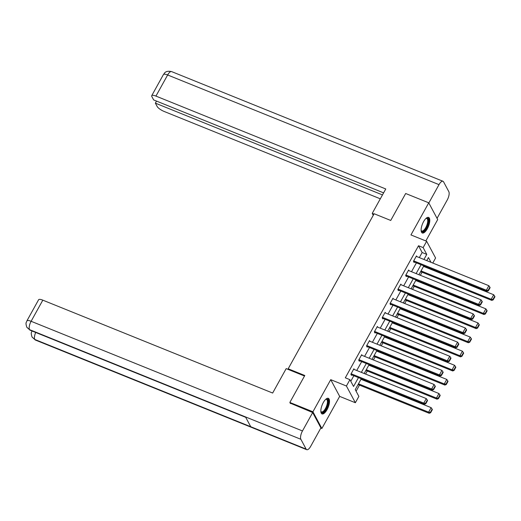 <?xml version="1.0" encoding="UTF-8"?>
<svg xmlns="http://www.w3.org/2000/svg" width="521" height="521" viewBox="0 0 521 521"><rect width="100%" height="100%" fill="white"/><g stroke="black" fill="none" stroke-linecap="round" stroke-linejoin="round"><path stroke-width="0.78" d="M327.058 409.649A8.408 3.224 112 0 0 328.321 398.324A8.408 3.224 112 0 0 323.287 402.596A8.408 3.224 112 0 0 322.017 413.915A8.408 3.224 112 0 0 327.058 409.649M427.337 228.732A8.408 3.224 112 0 0 428.601 217.413A8.408 3.224 112 0 0 423.566 221.679A8.408 3.224 112 0 0 422.303 233.004A8.408 3.224 112 0 0 427.337 228.732M361.274 378.747L355.244 389.623L358.871 396.403L355.361 402.733L346.419 386.009L349.93 379.672L353.551 386.458L358.455 377.608M320.806 428.073L321.867 428.503L339.672 396.39L355.361 402.733M425.833 240.949L437.699 219.549L428.75 202.819L410.952 234.932L426.647 241.275L435.589 258.006L432.788 263.046M356.097 391.212L359.483 385.11M362.388 379.861L362.694 379.321M365.599 374.071L367.305 370.998M370.21 365.755L370.516 365.208M373.42 359.959L375.127 356.885M378.031 351.642L378.337 351.095M381.242 345.853L382.948 342.779M385.853 337.53L386.159 336.983M389.063 331.74L390.77 328.666M393.681 323.417L393.98 322.877M396.885 317.628L398.591 314.554M401.502 309.305L401.802 308.764M404.713 303.515L406.413 300.441M409.324 295.199L409.623 294.652M412.534 289.402L414.234 286.329M417.145 281.086L417.445 280.539M420.356 275.296L422.056 272.223M424.967 266.973L425.266 266.426M290.438 403.554L289.852 402.453L312.926 411.779L321.867 428.503M289.852 402.453L304.792 375.498L288.178 368.783L374.124 213.74L390.737 220.455L405.677 193.499L428.75 202.819M288.178 368.783L288.614 369.604M419.327 257.608L422.147 252.522L418.519 245.743L345.312 377.81L349.93 379.672M350.783 381.268L353.844 375.745M356.748 370.496L361.665 361.633M364.57 356.384L369.487 347.52M372.398 342.277L377.308 333.407M380.219 328.165L385.13 319.301M388.041 314.052L392.951 305.189M395.862 299.94L400.773 291.076M403.684 285.827L408.594 276.964M411.505 271.715L416.416 262.851M416.839 256.599L416.461 255.896L413.453 261.321L414.058 262.454L414.306 261.998M409.018 270.712L408.64 270.008L405.631 275.433L406.237 276.566L406.484 276.11M401.196 284.824L400.818 284.114L397.81 289.546L398.415 290.672L398.663 290.223M393.375 298.937L392.997 298.227L389.988 303.658L390.587 304.785L390.841 304.336M385.553 313.043L385.175 312.339L382.167 317.764L382.766 318.898L383.02 318.448M377.725 327.155L377.347 326.452L374.345 331.877L374.944 333.01L375.198 332.554M369.903 341.268L369.526 340.565L366.517 345.99L367.123 347.123L367.377 346.667M362.082 355.381L361.704 354.671L358.695 360.102L359.301 361.229L359.555 360.779M354.26 369.493L353.883 368.783L350.874 374.215L351.48 375.341L351.734 374.892M339.672 396.39L330.724 379.666L312.926 411.779M330.724 379.666L346.419 386.009M418.519 245.743L423.137 247.605L426.647 241.275M431.004 262.324L428.451 257.556L426.758 260.611M423.847 265.853L418.936 274.723M416.025 279.966L411.115 288.829M408.203 294.078L403.293 302.942M400.382 308.191L395.472 317.055M392.56 322.304L387.65 331.167M384.739 336.41L379.829 345.28M376.917 350.522L372.001 359.386M369.096 364.635L364.179 373.498M423.944 259.471L426.758 254.391L423.137 247.605M361.366 372.365L366.283 363.495M369.187 358.253L374.104 349.389M377.009 344.14L381.926 335.277M384.83 330.027L389.747 321.164M392.652 315.915L397.569 307.051M400.473 301.802L405.39 292.939M408.301 287.696L413.212 278.833M416.123 273.584L421.033 264.72M422.147 252.522L426.758 254.391M416.207 256.345L488.867 285.71L486.36 290.23L486.966 291.363L488.359 290.829L490.118 287.664L489.877 287.214L488.118 290.379L488.359 290.829M413.681 261.744L486.966 291.363M413.7 260.871L486.36 290.23L488.118 290.379M489.877 287.214L488.867 285.71M420.642 271.649L491.798 300.402L491.199 299.275L421.04 270.92M423.547 266.4L493.706 294.749L494.709 296.254L492.951 299.419L493.198 299.875L494.95 296.709L494.709 296.254M492.951 299.419L491.199 299.275L493.706 294.749M493.198 299.875L491.798 300.402M426.009 218.403A7.274 2.787 -68 0 1 426.119 218.338A7.274 2.787 -68 0 1 427.819 224.499A7.274 2.787 -68 0 1 424.211 230.816A7.274 2.787 -68 0 1 421.163 230.614A7.274 2.787 -68 0 1 421.124 230.484M421.118 230.373A6.734 2.585 112 0 0 421.73 230.966A6.734 2.585 112 0 0 427.129 224.343A6.734 2.585 112 0 0 426.777 218.475A6.734 2.585 112 0 0 425.924 218.481M421.893 232.731A8.356 3.204 112 0 0 428.282 224.434A8.356 3.204 112 0 0 428.119 217.316M325.723 399.314A7.274 2.787 -68 0 1 325.84 399.249A7.274 2.787 -68 0 1 327.54 405.41A7.274 2.787 -68 0 1 323.932 411.733A7.274 2.787 -68 0 1 320.877 411.525A7.274 2.787 -68 0 1 320.838 411.401M320.838 411.29A6.734 2.585 112 0 0 321.444 411.883A6.734 2.585 112 0 0 326.843 405.253A6.734 2.585 112 0 0 326.498 399.392A6.734 2.585 112 0 0 325.645 399.392M321.607 413.648A8.356 3.204 112 0 0 327.996 405.351A8.356 3.204 112 0 0 327.839 398.233M373.928 214.085L372.228 213.395L373.251 215.31M372.228 213.395L385.768 188.973L155.935 96.092A6.467 1.823 -151 0 0 151.728 95.669A6.467 1.823 -151 0 0 151.852 96.567L153.649 99.934L383.606 192.868M442.98 181.269A6.63 2.54 112 0 0 439.008 184.636L167.645 74.972A6.467 1.823 -151 0 0 163.438 74.549C164.278 74.256 164.349 70.146 171.617 71.605L442.98 181.269A6.63 2.54 112 0 1 443.579 181.849L448.822 191.663A6.63 2.54 112 0 1 447.226 200.005L437.054 218.351M439.008 184.636L428.835 202.982M156.508 101.087L155.369 103.145L157.166 106.512A6.467 1.823 -151 0 0 164.154 111.461L380.31 198.814M155.369 103.145L382.466 194.919M304.505 376.019L286.185 368.621L272.646 393.042L42.82 300.161L31.11 321.288L302.473 430.952L312.678 412.541L290.217 403.13M302.473 430.952A6.63 2.54 112 0 0 300.877 439.294L245.495 416.911L250.744 426.725L306.12 449.102L300.877 439.294M306.12 449.102A6.63 2.54 112 0 0 306.719 449.688A6.63 2.54 112 0 0 310.692 446.321L320.897 427.91L312.678 412.541M26.903 320.864C26.578 322.707 25.125 321.913 26.805 327.234L29.515 329.63A6.63 2.54 112 0 1 31.11 321.288A6.467 1.823 -151 0 0 26.903 320.864L38.613 299.738A6.467 1.823 29 0 1 42.82 300.161M35.708 332.457A6.63 2.54 112 0 0 34.757 339.438L32.022 336.983C30.426 331.812 31.814 332.515 32.159 330.698M408.386 270.458L481.046 299.822L478.538 304.342L479.144 305.475L480.538 304.941L482.296 301.776L482.055 301.32L480.297 304.492L480.538 304.941M405.859 275.856L479.144 305.475M405.879 274.984L478.538 304.342L480.297 304.492M482.055 301.32L481.046 299.822M400.564 284.57L473.224 313.935L470.717 318.455L471.323 319.588L472.716 319.054L474.475 315.889L474.227 315.433L472.475 318.598L472.716 319.054M398.037 289.969L471.323 319.588M398.057 289.09L470.717 318.455L472.475 318.598M474.227 315.433L473.224 313.935M412.814 285.755L483.976 314.515L483.377 313.388L413.218 285.033M415.725 280.513L485.878 308.862L486.888 310.366L485.129 313.531L485.37 313.981L487.128 310.816L486.888 310.366M485.129 313.531L483.377 313.388L485.878 308.862M485.37 313.981L483.976 314.515M404.993 299.868L476.155 328.627L475.549 327.494L405.397 299.145M407.904 294.625L478.057 322.974L479.066 324.479L477.308 327.644L477.549 328.093L479.307 324.928L479.066 324.479M477.308 327.644L475.549 327.494L478.057 322.974M477.549 328.093L476.155 328.627M392.743 298.683L465.403 328.041L462.895 332.567L463.501 333.694L464.895 333.166L466.647 330.001L466.406 329.546L464.654 332.711L464.895 333.166M390.216 304.082L463.501 333.694M390.236 303.202L462.895 332.567L464.654 332.711M466.406 329.546L465.403 328.041M384.921 312.789L457.581 342.154L455.074 346.68L455.68 347.807L457.073 347.273L458.825 344.107L458.584 343.658L456.832 346.823L457.073 347.273M382.388 318.194L455.68 347.807M382.414 317.315L455.074 346.68L456.832 346.823M458.584 343.658L457.581 342.154M377.1 326.901L449.76 356.266L447.252 360.793L447.858 361.919L449.252 361.385L451.004 358.22L450.763 357.771L449.011 360.936L449.252 361.385M374.566 332.3L447.858 361.919M374.592 331.428L447.252 360.793L449.011 360.936M450.763 357.771L449.76 356.266M397.171 313.981L468.333 342.74L467.728 341.607L397.575 313.258M400.082 308.732L470.235 337.087L471.245 338.591L469.486 341.756L469.727 342.206L471.485 339.041L471.245 338.591M469.486 341.756L467.728 341.607L470.235 337.087M469.727 342.206L468.333 342.74M389.35 328.093L460.512 356.852L459.906 355.719L389.754 327.37M392.261 322.844L462.414 351.2L463.423 352.697L461.665 355.863L461.906 356.318L463.664 353.153L463.423 352.697M461.665 355.863L459.906 355.719L462.414 351.2M461.906 356.318L460.512 356.852M381.528 342.206L452.69 370.959L452.085 369.832L381.932 341.483M384.439 336.957L454.592 365.306L455.595 366.81L453.843 369.975L454.084 370.431L455.842 367.266L455.595 366.81M453.843 369.975L452.085 369.832L454.592 365.306M454.084 370.431L452.69 370.959M369.278 341.014L441.938 370.379L439.431 374.899L440.037 376.032L441.43 375.498L443.182 372.333L442.941 371.883L441.189 375.048L441.43 375.498M366.745 346.413L440.037 376.032M366.771 345.54L439.431 374.899L441.189 375.048M442.941 371.883L441.938 370.379M373.707 356.312L444.869 385.071L444.263 383.944L374.111 355.589M376.618 351.069L446.771 379.418L447.773 380.923L446.022 384.088L446.263 384.537L448.021 381.372L447.773 380.923M446.022 384.088L444.263 383.944L446.771 379.418M446.263 384.537L444.869 385.071M361.457 355.127L434.117 384.491L431.609 389.011L432.215 390.144L433.609 389.61L435.361 386.445L435.12 385.989L433.368 389.154L433.609 389.61M358.923 360.525L432.215 390.144M358.949 359.646L431.609 389.011L433.368 389.154M435.12 385.989L434.117 384.491M365.885 370.424L437.047 399.184L436.442 398.057L366.289 369.702M368.796 365.182L438.949 393.531L439.952 395.035L438.2 398.2L438.441 398.65L440.193 395.485L439.952 395.035M438.2 398.2L436.442 398.057L438.949 393.531M438.441 398.65L437.047 399.184M353.635 369.239L426.295 398.598L423.788 403.124L424.387 404.25L425.787 403.723L427.539 400.558L427.298 400.102L425.54 403.267L425.787 403.723M351.102 374.638L424.387 404.25M351.128 373.759L423.788 403.124L425.54 403.267M427.298 400.102L426.295 398.598M358.064 384.537L429.226 413.296L428.62 412.163L358.461 383.814M360.968 379.288L431.127 407.643L432.13 409.148L430.379 412.313L430.62 412.762L432.371 409.597L432.13 409.148M430.379 412.313L428.62 412.163L431.127 407.643M430.62 412.762L429.226 413.296M171.617 71.605A6.63 2.54 112 0 0 167.645 74.972L155.935 96.092M26.851 327.305L30.101 330.19A6.63 2.54 112 0 1 29.515 329.63L245.495 416.911M250.744 426.725L34.757 339.438A6.63 2.54 112 0 0 35.356 340.024L306.719 449.688M151.728 95.669L163.438 74.549M30.101 330.19L245.717 417.321M32.061 337.061L35.356 340.024"/></g></svg>
